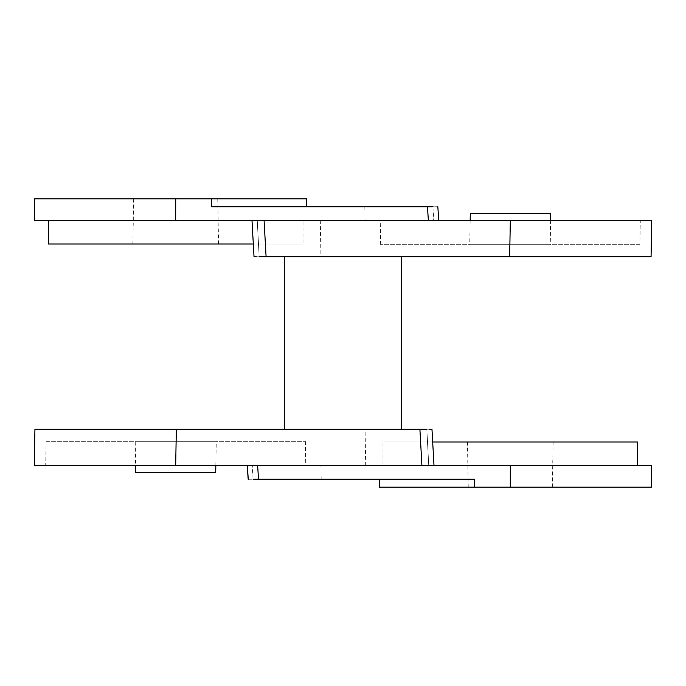 <?xml version="1.0" encoding="UTF-8"?>
<svg xmlns="http://www.w3.org/2000/svg" width="686" height="686" viewBox="0 0 686 686"><rect width="100%" height="100%" fill="white"/><g stroke="black" fill="none" stroke-linecap="round" stroke-linejoin="round"><path stroke-width="0.51" stroke-dasharray="3.43 2.57" d="M248.263 479.24L474.42 479.24L379.409 479.24L379.547 487.171L651.323 487.171L510.281 487.171L510.307 465.442L135.631 465.442L135.211 441.304L216.262 441.304L135.211 441.304M468.238 487.171L552.333 487.171L468.238 487.171L467.449 441.99L553.122 441.99L467.449 441.99M215.841 465.442L216.262 441.304M215.713 472.688L135.759 472.688M651.7 465.442L510.307 465.442M382.977 465.442L637.594 465.442L382.977 465.442L382.977 441.99L432.686 441.99L433.998 465.442M253.074 479.24L252.268 465.442L253.074 479.24L248.152 479.24M379.409 479.24L474.42 479.24L474.438 487.171M34.326 464.208L34.3 465.442L175.693 465.442L176.328 429.23L431.305 429.23M429.702 429.23L426.838 429.23L428.733 465.442L426.838 429.23M34.935 429.23L176.328 429.23M284.364 429.23L401.636 429.23L284.364 429.23L401.636 429.23L284.364 429.23L284.364 256.77L401.636 256.77L284.364 256.77L401.636 256.77L284.364 256.77L284.364 429.23L284.364 256.77M46.125 441.304L305.347 441.304L46.125 441.304L45.705 465.442M305.347 441.304L305.767 465.442M552.333 487.171L553.122 441.99M637.594 441.99L382.977 441.99M432.926 206.76L433.732 220.558L432.926 206.76L437.848 206.76L211.58 206.76L306.591 206.76L306.453 198.829L34.677 198.829L175.719 198.829L175.693 220.558L550.369 220.558L550.789 244.696L469.738 244.696L550.789 244.696M217.762 198.829L133.667 198.829L217.762 198.829L218.551 244.01L132.878 244.01L218.551 244.01M470.159 220.558L469.738 244.696M470.287 213.312L550.241 213.312M34.3 220.558L175.693 220.558M303.023 220.558L48.406 220.558L303.023 220.558L303.023 244.01L253.314 244.01L252.002 220.558M306.591 206.76L211.58 206.76L211.562 198.829M651.674 221.792L651.7 220.558L510.307 220.558L509.672 256.77L254.695 256.77M256.298 256.77L259.162 256.77L257.267 220.558L259.162 256.77M651.065 256.77L509.672 256.77M639.875 244.696L380.653 244.696L639.875 244.696L640.295 220.558M380.653 244.696L380.233 220.558M133.667 198.829L132.878 244.01M48.406 244.01L303.023 244.01M401.636 256.77L401.636 429.23M419.901 429.23L421.916 465.442M258.502 479.24L257.653 465.442M266.099 256.77L264.084 220.558M427.498 206.76L428.347 220.558M321.168 479.24L320.928 465.442M365.707 465.442L365.072 429.23M364.832 206.76L365.072 220.558M320.293 220.558L320.928 256.77"/><path stroke-width="1.03" d="M215.841 465.442L215.713 472.688L135.759 472.688L135.631 465.442L45.705 465.442L510.307 465.442L510.281 487.171L651.323 487.171L379.547 487.171L379.409 479.24M510.307 465.442L651.7 465.442L651.323 487.171M474.438 487.171L474.42 479.24L253.074 479.24M248.152 479.24L247.294 465.442L248.263 479.24M175.693 465.442L34.3 465.442L34.935 429.23L176.328 429.23L175.693 465.442M426.838 429.23L176.328 429.23M431.305 429.23L429.702 429.23M433.998 465.442L431.974 429.23L432.686 441.99L637.594 441.99L637.594 465.442M470.159 220.558L470.287 213.312L550.241 213.312L550.369 220.558L640.295 220.558L175.693 220.558L175.719 198.829L34.677 198.829L306.453 198.829L306.591 206.76M175.693 220.558L34.3 220.558L34.677 198.829M211.562 198.829L211.58 206.76L432.926 206.76M510.307 220.558L651.7 220.558L651.065 256.77L509.672 256.77L510.307 220.558M259.162 256.77L509.672 256.77M254.695 256.77L256.298 256.77M252.002 220.558L254.026 256.77L253.314 244.01L48.406 244.01L48.406 220.558M284.364 256.77L284.364 429.23M401.636 429.23L401.636 256.77M421.916 465.442L419.901 429.23M257.653 465.442L258.502 479.24M264.084 220.558L266.099 256.77M428.347 220.558L427.498 206.76M438.706 220.558L437.848 206.76L438.706 220.558"/></g></svg>
